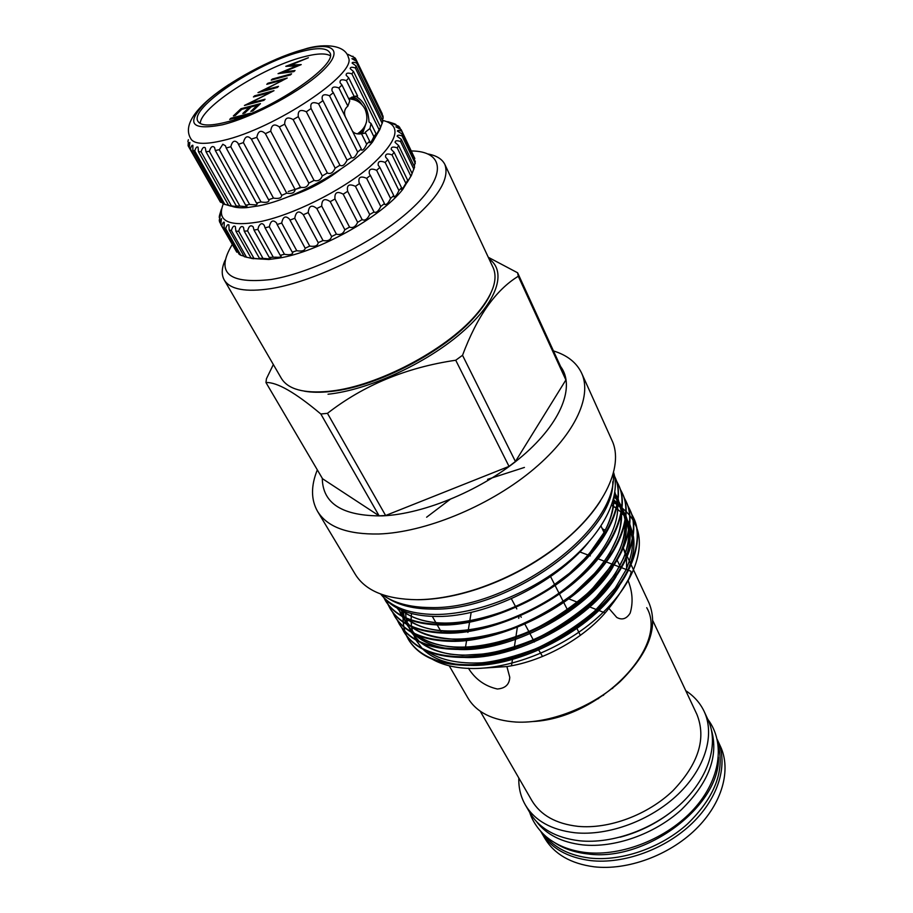 <?xml version="1.0" encoding="UTF-8"?>
<svg xmlns="http://www.w3.org/2000/svg" width="913" height="913" viewBox="0 0 913 913"><rect width="100%" height="100%" fill="white"/><g stroke="black" fill="none" stroke-linecap="round" stroke-linejoin="round"><path stroke-width="1.37" d="M366.455 122.114L362.872 132.511L361.388 133.777M359.186 133.994L362.073 132.054L365.006 125.994M366.501 121.954L362.895 132.556L361.502 133.755L365.668 133.115L364.869 133.036L365.554 131.94L369.902 128.55L371.043 123.506L376.099 133.857L375.791 135.809L380.527 127.158L379.808 129.509L382.867 121.269L356.104 65.941L352.133 63.1C352.19 62.107 353.696 62.084 356.641 62.997L356.572 61.365L351.939 58.683L355.808 59.06L354.94 57.839L347.899 54.324M189.276 147.792L188.112 145.738L189.847 142.394L189.276 147.826L220.41 202.138L190.395 148.91C191.285 146.091 192.107 144.893 192.871 145.315L192.837 150.314L222.955 203.782L231.149 206.201L228.684 205.493L238.202 206.817L236.296 205.961L241.956 206.258C245.289 206.783 246.978 206.715 247.012 206.03L245.643 205.151L249.648 204.501L256.245 204.946L257.363 203.827L256.496 203.063L261.004 201.921C266.06 202.834 268.742 202.275 269.027 200.244L268.57 199.707L273.478 198.11C278.807 198.966 281.535 198.053 281.683 195.371L286.728 193.168C291.829 194.013 294.625 192.826 295.116 189.607L300.377 187.211C304.885 188.169 307.692 186.8 308.822 183.125L314.049 180.42C317.872 181.55 320.634 180.055 322.3 175.912L327.345 172.991C330.438 174.36 333.051 172.762 335.174 168.175L339.921 165.207C342.307 166.725 344.692 165.048 347.066 160.152L351.482 157.607C353.411 158.645 355.465 156.796 357.656 152.072L361.32 148.99L361.468 150.04C362.963 150.588 364.698 148.614 366.661 144.151L361.514 133.755L360.179 133.926C356.504 134.188 353.89 133.184 352.327 130.913M345.308 116.807C343.71 112.413 344.555 108.841 347.853 106.125L338.871 87.945L341.987 85.057L340.093 82.775C339.67 79.728 341.77 79.009 346.392 80.595L348.766 77.936L346.175 75.277C345.959 73.006 347.876 72.538 351.927 73.885L353.491 71.511L350.204 68.669C350.158 67.083 351.87 66.854 355.351 67.973L356.104 65.941M341.987 85.057L349.77 100.852L347.853 106.125M382.49 120.493L383.106 116.328L356.572 61.365M379.945 129.304L372.63 141.857C354.13 165.801 295.618 198.806 258.824 205.836L246.841 207.616C239.982 208.13 234.698 207.559 231 205.927M366.661 144.151L369.639 141.195L369.639 142.713C370.724 142.782 372.127 140.75 373.851 136.608L376.099 133.857M299.453 52.098C255.549 63.648 188.9 108.453 197.984 121.372C200.746 125.823 209.75 126.165 225.009 122.422C269.267 112.105 339.727 64.401 329.696 52.52C326.523 47.556 316.446 47.419 299.453 52.098M330.164 55.625C325.165 52.943 315.795 53.502 302.055 57.279C261.586 67.927 200.073 107.483 200.267 123.529M190.977 139.05L191.547 139.815C195.679 144.265 206.144 144.494 222.92 140.511C274.299 129.041 356.972 73.748 348.515 57.759L348.207 56.846M222.532 124.773C254.099 116.91 303.299 90.159 323.624 69.89C344.418 49.496 332.48 41.142 301.632 50.032C271.024 58.66 228.09 81.896 206.726 101.446C185.156 123.118 190.429 130.901 222.532 124.773M249.648 204.501L219.337 149.698L222.829 144.243L225.477 145.806L226.23 148.02L230.784 146.742C232.29 140.967 234.652 139.723 237.871 143.01L238.43 144.322L243.394 142.599C244.958 136.288 247.617 135.124 251.395 139.096L256.827 137.361C258.117 130.856 260.958 129.623 265.363 133.652L270.727 131.164C271.446 124.761 274.311 123.358 279.344 126.953L284.685 124.191C284.753 117.971 287.572 116.43 293.13 119.592L298.3 116.636C297.661 110.656 300.343 109.046 306.334 111.785L311.082 108.533C309.906 102.975 312.406 101.377 318.58 103.762L322.951 100.658L322.323 99.631C321.399 94.918 323.795 93.628 329.513 95.739L333.313 92.704L332.07 90.958C331.408 87.1 333.679 86.096 338.871 87.945M233.363 115.928L240.986 108.715L260.456 103.626L252.867 110.884L250.847 111.409L257.238 105.303L251.223 106.878L244.821 112.972L242.812 113.486L249.215 107.392L241.762 109.343L235.349 115.415L233.363 115.928M281.9 80.23L266.779 84.316L267.931 83.231L287.218 78.004L263.229 90.444L278.488 86.358L277.324 87.477L257.98 92.647L282.151 80.721M285.792 66.329L308.389 57.736L290.745 65.04L301.222 64.595L283.475 72.013L295.036 70.518L293.872 71.625L278.054 73.656L296.634 65.884L285.792 66.329M271.218 80.127L272.359 79.043L291.612 73.793L290.471 74.889L271.218 80.127M268.627 92.909L253.437 96.938L254.613 95.819L273.991 90.672L249.728 103.249L265.055 99.22L263.868 100.362L244.422 105.463L268.879 93.4M234.538 119.626L238.647 117.104L229.688 119.409L230.909 118.245L250.436 113.212L249.603 114.022M373.851 136.608L369.902 128.55M369.639 141.195L365.668 133.115M349.177 98.695L354.118 96.356L346.392 80.595M348.766 77.936L357.599 96.013L354.118 96.356M379.066 129.646L351.927 73.885M380.527 127.158L353.491 71.511M382.216 123.426L355.351 67.973M383.266 118.108L356.641 62.997M382.227 113.794L355.808 59.06M353.434 57.268L352.932 56.241M188.306 142.234L188.112 145.738M188.375 139.678L187.907 141.538M189.276 147.826L190.395 148.91M224.929 204.58L194.754 150.965C195.781 147.598 196.888 146.331 198.053 147.164L198.441 151.626L201.111 151.809C202.287 147.849 203.69 146.548 205.322 147.895L205.984 151.706L209.374 151.387C210.675 146.822 212.398 145.509 214.532 147.45L215.32 150.497L219.337 149.698M192.837 150.314L194.754 150.965M228.684 205.493L198.441 151.626M231.388 205.824L201.111 151.809M236.296 205.961L205.984 151.706M239.697 205.802L209.374 151.387M245.643 205.151L215.32 150.497M256.496 203.063L226.23 148.02M261.004 201.921L230.784 146.742M268.57 199.707L238.43 144.322M273.478 198.11L243.394 142.599M281.569 195.188L251.589 139.495M286.728 193.168L256.827 137.361M295.116 189.607L265.363 133.652M300.377 187.211L270.727 131.164M308.822 183.125L279.344 126.953M314.049 180.42L284.685 124.191M322.3 175.912L293.13 119.592M327.345 172.991L298.3 116.636M335.174 168.175L306.334 111.785M339.876 165.116L311.173 108.715M347.066 160.152L318.58 103.762M351.311 157.047L322.951 100.658M357.656 152.072L329.513 95.739M361.32 148.99L333.313 92.704M220.41 202.138L222.373 202.754M357.599 96.013L356.778 96.949C364.184 101.457 368.27 109.8 369.023 121.977L371.043 123.506M358.706 101.936L352.395 98.09L349.896 98.113M351.813 97.132L352.829 97.235C356.253 97.931 359.311 100.441 362.027 104.767M351.699 97.177C355.442 97.394 358.855 99.882 361.925 104.653M291.293 66.101L290.745 65.04M283.932 72.903L283.475 72.013M296.919 66.455L296.634 65.884M272.713 79.716L272.359 79.043M268.285 83.905L267.931 83.231M263.595 91.14L263.229 90.444M254.989 96.527L254.613 95.819M250.116 103.968L249.728 103.249M241.477 109.617L240.986 108.715M257.728 106.239L257.238 105.303M249.706 108.316L249.215 107.392M231.32 118.987L230.909 118.245M239.149 118.017L238.647 117.104M247.035 115.061L240.655 116.59L239.08 118.074M541.192 832.142L544.73 838.202C554.294 854.157 570.773 863.698 594.169 866.814C627.357 870.614 668.887 855.481 695.592 829.438C722.343 803.383 731.484 769.819 720.425 746.355L717.47 739.998C728.494 763.405 719.261 796.958 692.396 823.047C665.577 849.124 623.91 864.337 590.665 860.605C567.235 857.547 550.744 848.063 541.192 832.142L540.873 831.583M717.184 739.404L717.47 739.998M544.639 835.349C554.67 848.006 569.792 855.584 590.015 858.083C621.548 861.552 660.784 847.994 687.421 824.028C714.708 797.414 724.945 770.96 718.132 744.654M554.796 842.767C563.869 848.759 574.825 852.48 587.675 853.917C645.514 862.363 720.38 805.894 718.428 757.219M468.392 668.213C475.262 679.249 484.917 686.188 497.357 689.007C505.346 688.356 509.477 684.43 509.751 677.229L506.898 666.558L478.378 668.407M631.271 565.067L649.143 603.242C658.57 627.083 648.858 653.24 620.007 681.714C591.772 707.427 549.112 723.815 515.971 722.057C492.552 720.414 476.529 712.391 467.901 697.989L449.219 665.794M602.318 528.787L605.239 530.191M627.083 556.131L623.511 548.485L626.341 557.786M626.501 558.813L626.615 569.621M628.749 570.431L630.13 570.956C631.762 570.808 631.225 573.604 628.509 579.321C622.187 590.3 615.647 599.978 608.88 608.366L616.743 617.416C622.038 620.361 626.501 618.934 630.153 613.125C633.291 602.626 632.572 591.692 627.984 580.326M608.88 608.366C586.933 636.715 544.399 661.069 506.898 666.558M432.659 659.414C442.668 664.972 455.119 667.996 470.035 668.464C508.632 669.651 560.034 649.896 595.208 619.63C630.484 589.296 645.913 552.513 636.726 527.725M636.361 526.767L633.108 520.205M632.846 519.782L629.822 515.56M629.548 515.217L626.238 511.622M625.919 511.314L622.175 508.085M621.821 507.811L617.565 504.866M617.154 504.615L614.791 503.257M646.724 607.681C669.366 645.685 600.526 717.88 533.42 721.498M406.49 635.779L408.396 639.408C418.645 655.523 437.464 663.945 464.865 664.687C503.462 666.068 560.73 642.912 594.454 612.075C630.244 580.862 645 540.142 633.268 517.18L631.385 513.528M633.417 517.511L633.576 517.842C645.297 540.816 630.563 581.547 594.785 612.749C561.084 643.574 503.828 666.73 465.242 665.337C437.841 664.584 419.021 656.15 408.762 640.036L406.719 636.076M383.802 597.581L385.389 600.56C395.363 616.195 414.16 624.127 441.778 624.332C480.615 624.96 538.773 601.153 573.398 570.226C610.089 538.932 625.839 498.612 614.552 476.232L614.746 476.654C626.215 498.989 610.66 539.343 573.946 570.751C539.355 601.758 481.071 625.656 442.166 625.017C414.548 624.789 395.751 616.857 385.765 601.211L385.583 600.88M388.116 604.703L390.056 608.446C400.088 624.184 418.896 632.207 446.468 632.538C485.317 633.314 543.406 609.564 577.838 578.591C614.369 547.218 629.776 506.783 618.261 484.324L616.298 480.58M618.409 484.666L618.569 485.008C630.096 507.48 614.7 547.914 578.18 579.287C543.771 610.249 485.693 633.999 446.856 633.2C419.284 632.869 400.476 624.834 390.433 609.085L388.345 604.999M392.761 612.555L394.69 616.275C404.779 632.104 423.586 640.23 451.125 640.664C489.904 641.599 547.789 617.998 582.038 587.059C618.386 555.72 633.622 515.217 622.05 492.632L620.11 488.9M622.21 492.974L622.358 493.305C633.942 515.913 618.717 556.416 582.38 587.755C548.142 618.683 490.281 642.284 451.501 641.337C423.974 640.892 405.167 632.755 395.067 616.914L394.884 616.595M397.372 620.361L399.289 624.047C409.435 639.967 428.254 648.196 455.735 648.732C494.458 649.828 552.137 626.364 586.214 595.47C622.369 564.177 637.445 523.594 625.816 500.872L623.899 497.174M625.964 501.214L626.124 501.545C637.753 524.279 622.689 564.862 586.545 596.155C552.491 627.048 494.835 650.49 456.112 649.394C428.631 648.846 409.811 640.606 399.666 624.675L399.483 624.355M401.948 628.098L403.866 631.75C414.057 647.774 432.876 656.105 460.323 656.744C498.977 657.976 556.451 634.672 590.346 603.801C626.318 572.554 641.234 531.902 629.559 509.055L627.653 505.38M629.708 509.386L629.867 509.728C641.542 532.576 626.649 573.238 590.688 604.486C556.804 635.345 499.354 658.65 460.7 657.394C433.253 656.744 414.434 648.413 404.231 632.389L404.048 632.07M588.098 542.801C555.207 583.327 486.663 616.789 438.103 616.469C414.65 616.48 397.395 611.048 386.336 600.161L385.172 598.894M386.336 600.161L385.218 598.939M386.461 600.286L387.957 604.349M388.196 604.646L386.724 600.537M426.622 517.215L450.645 498.977M487.599 479.325L524.427 467.433M652.932 620.886L696.847 714.274C706.559 738.332 698.582 763.827 672.915 790.726C647.751 814.921 608.868 829.358 577.906 826.345C555.937 823.8 540.587 815.195 531.834 800.541L480.215 711.181M685.777 690.719C694.017 696.083 700.145 702.999 704.174 711.467C715.084 734.611 705.441 768.073 678.051 794.31C650.695 820.547 608.446 836.125 574.939 832.759C551.326 829.951 534.801 820.684 525.363 804.958C520.695 796.809 518.516 787.828 518.824 778.002M704.174 711.467L707.997 719.684C718.942 742.897 709.424 776.381 682.182 802.584C654.975 828.776 612.908 844.251 579.47 840.782C555.903 837.894 539.389 828.559 529.917 812.775L525.363 804.958M380.675 594.043C391.175 607.225 409.366 614.05 435.239 614.483C475.262 614.643 528.467 594.249 565.946 563.789C603.459 533.306 621.262 496.695 613.559 472.295M388.87 598.791C399.757 605.536 414.182 608.971 432.134 609.074C507.308 611.858 614.905 534.196 612.783 481.722M536.433 821.529C546.373 834.619 561.746 842.402 582.574 844.879C614.46 848.223 654.324 834.242 681.201 809.877C708.716 782.818 718.805 756.204 711.455 730.023M620.087 837.198C641.131 831.583 659.973 821.734 676.59 807.651M600.377 501.077C589.536 517.922 573.969 534.025 553.655 549.352C530.544 566.459 505.38 579.618 478.138 588.828C456.466 595.961 436.346 599.601 417.777 599.738M553.461 350.923C567.247 355.191 576.651 362.632 581.672 373.234L611.801 440.043C624.971 466.885 602.671 512.775 553.826 548.873C530.521 566.128 505.129 579.401 477.647 588.702C455.781 595.892 435.501 599.567 416.785 599.704C385.891 599.27 365.36 590.768 355.203 574.186L317.53 511.326C310.934 499.685 310.865 485.864 317.313 469.864M581.672 373.234C592.674 397.018 573.741 436.745 530.35 471.918C487.051 507.057 424.408 532.45 378.849 533.991C347.602 534.573 327.162 527.018 317.53 511.326M560.616 366.524C575.338 386.085 561.632 422.342 522.761 455.69C484.027 489.014 424.979 514.087 382.193 515.891C342.569 516.153 322.609 503.634 322.289 478.321M288.223 191.525L301.164 187.519M223.308 203.941C216.415 220.957 228.239 226.949 258.79 221.939C291.92 215.434 340.983 191.137 369.639 166.942C398.353 140.762 402.656 125.229 382.536 120.356M387.751 121.657L394.028 123.62L395.797 124.408L392.613 123.712L398.422 126.12L399.609 127.272L395.865 126.85L401.161 129.623L401.72 131.118C398.97 130.274 397.532 130.251 397.406 131.061L402.142 134.063L402.051 135.889C398.855 134.862 397.223 134.998 397.166 136.288L401.309 139.392L400.556 141.515C396.87 140.282 395.055 140.591 395.112 142.439L398.627 145.521L397.212 147.895C393.035 146.422 391.049 146.925 391.232 149.412L394.119 152.323L392.054 154.925C387.386 153.179 385.229 153.898 385.583 157.082L387.831 159.672L385.149 162.434C379.991 160.414 377.697 161.361 378.244 165.287L379.876 167.433L376.624 170.297C371.02 167.992 368.59 169.179 369.354 173.847L370.404 175.422L366.649 178.32C360.624 175.73 358.113 177.145 359.094 182.589L359.608 183.467L355.431 186.343C349.063 183.445 346.484 185.099 347.67 191.308L343.197 194.172C337.137 190.874 334.398 192.483 334.98 199L330.232 201.625C324.629 197.916 321.775 199.411 321.707 206.121L316.834 208.541C311.755 204.398 308.879 205.745 308.195 212.592L303.321 214.738C298.836 210.184 295.983 211.359 294.751 218.275L289.98 220.101L289.592 219.28C285.632 215.297 282.996 216.541 281.695 223.034L277.13 224.495L276.468 222.84C273.01 219.462 270.625 220.775 269.312 226.766L265.055 227.851L264.234 225.374C262.373 222.818 260.525 223.206 258.687 226.527L257.865 229.403L254.019 230.087L253.163 226.835C250.698 224.655 248.85 226.025 247.606 230.921L244.228 231.183L243.463 227.234C241.477 225.591 239.891 226.949 238.715 231.286L235.885 231.137L235.337 226.561C233.796 225.408 232.473 226.721 231.377 230.521L229.129 229.973L228.901 224.86C227.771 224.119 226.698 225.385 225.705 228.661L224.073 227.736L224.256 222.179C223.491 221.779 222.658 222.977 221.768 225.785L220.775 224.507L221.46 218.606L219.599 221.962L219.257 220.364L220.524 214.235L219.211 217.283L219.508 215.411L221.403 209.145M411.58 174.999L402.622 189.584C381.006 217.066 318.614 251.714 278.819 258.151L268.913 259.486L251.623 258.459M401.72 131.118L414.833 158.52L401.161 129.623M414.251 166.349L415.312 161.578L402.142 134.063M229.129 229.973L244.285 256.69L253.483 258.767L251.075 258.048L261.323 259.098L259.429 258.276L265.238 258.527C268.742 259.007 270.533 258.904 270.613 258.208L269.209 257.363L275.68 257.192C279.469 257.5 281.307 257.124 281.17 256.062L280.211 255.309L284.445 254.282C289.478 255.172 292.263 254.647 292.799 252.718L292.228 252.125L296.759 250.71C301.975 251.554 304.805 250.721 305.227 248.21L309.712 246.088C315.019 246.898 317.85 245.745 318.203 242.641L323.031 240.541C327.756 241.42 330.609 240.096 331.602 236.547L336.406 234.162C340.492 235.2 343.299 233.717 344.84 229.722L349.531 227.109C352.92 228.353 355.625 226.755 357.645 222.316L362.119 219.577C364.801 221.026 367.334 219.337 369.708 214.509L373.976 212.067C376.236 213.117 378.496 211.257 380.767 206.486L384.453 203.576L384.613 204.421C386.461 205.048 388.447 203.04 390.57 198.429L393.754 195.542L393.823 196.809C395.272 197.014 396.972 194.903 398.924 190.497L401.549 187.713L401.4 189.39L403.42 187.427L407.677 180.26L407.221 182.326L411.204 175.753L414.593 167.068L401.309 139.392M411.375 150.953C443.65 151.193 447.553 174.531 413.806 206.76C380.459 238.944 314.859 272.371 271.287 279.481C228.204 284.342 215.183 272.725 232.21 244.604M428.163 154.012C436.676 155.621 442.257 159.136 444.905 164.534C450.554 180.9 434.2 203.713 395.843 232.975C358.672 259.908 307.236 282.71 271.093 288.599C245.7 292.411 230.076 289.512 224.21 279.914C221.288 274.653 221.597 268.068 225.134 260.148M224.21 279.914L281.341 378.313C288.006 389.315 303.881 393.651 328.954 391.323L331.157 391.061C377.126 386.062 444.802 350.683 475.148 315.784C492.495 295.823 498.475 279.755 493.111 267.6L444.905 164.534M490.532 293.838C487.222 301.085 481.95 308.754 474.703 316.857C444.677 351.391 377.777 386.359 332.286 391.312L330.107 391.563C320.223 392.624 311.641 392.487 304.349 391.175M489.048 258.904C507.183 271.344 497.585 301.678 461.544 332.731C425.686 363.785 368.327 390.056 328.029 394.222M517.625 272.793L565.044 376.19L565.889 379.956L515.423 461.51L509.02 466.383L385.617 515.503L379.1 515.811L322.54 478.743L265.957 382.536C276.924 382.011 295.219 392.487 320.828 414L327.459 413.338C363.636 385.183 406.399 367.483 455.735 360.236L462.526 355.294C477.065 316.457 495.645 290.106 518.287 276.251L517.625 272.793L488.284 257.283M320.828 414L379.1 515.811M518.287 276.251L565.889 379.956M515.423 461.51L462.526 355.294M455.735 360.236L509.02 466.383M385.617 515.503L327.459 413.338M273.341 364.549L266.448 378.724L265.957 382.536M393.754 195.542L379.876 167.433M390.57 198.429L376.624 170.297M384.453 203.576L370.404 175.422M380.767 206.486L366.649 178.32M373.828 211.633L359.608 183.467M369.708 214.509L355.431 186.343M362.096 219.542L347.705 191.388M357.645 222.316L343.197 194.172M349.531 227.109L334.98 199M344.84 229.722L330.232 201.625M336.406 234.162L321.707 206.121M331.602 236.547L316.834 208.541M323.031 240.541L308.195 212.592M318.203 242.641L303.321 214.738M309.712 246.088L294.751 218.275M304.988 247.868L289.98 220.101M296.759 250.71L281.695 223.034M292.228 252.125L277.13 224.495M284.445 254.282L269.312 226.766M280.211 255.309L265.055 227.851M273.044 256.758L257.865 229.403M269.209 257.363L254.019 230.087M262.807 258.082L247.606 230.921M259.429 258.276L244.228 231.183M253.917 258.265L238.715 231.286M251.075 258.048L235.885 231.137M246.544 257.306L231.377 230.521M224.073 227.736L239.16 254.282L240.815 255.263L225.705 228.661M240.815 255.263L243.954 256.119M220.775 224.507L236.798 252.205L221.768 225.785M220.855 224.164L219.599 221.962M219.805 218.321L219.211 217.283M396.253 125.343L395.797 124.408M400.636 129.418L399.609 127.272M415.267 163.461L402.051 135.889M413.886 169.247L400.556 141.515M412.037 173.333L398.627 145.521M410.679 175.764L397.212 147.895M407.677 180.26L394.119 152.323M405.657 182.897L392.054 154.925M401.549 187.713L387.831 159.672M398.924 190.497L385.149 162.434M287.538 197.014C306.951 190.977 324.663 181.71 340.686 169.225M598.666 698.502L595.55 699.826M577.781 709.116L574.928 710.919M569.392 713.11L571.07 711.946M601.713 695.923L603.63 695.215M558.619 716.694L559.361 716.054M611.778 688.653L612.726 688.413M406.559 635.733L405.087 631.807M404.973 631.442L403.9 627.22M403.831 626.82L403.215 622.278M403.181 621.856L403.055 616.96M403.067 616.515L403.535 611.002M580.371 635.368L576.354 627.277M542.527 656.481L538.054 648.881M411.501 613.559L411.067 619.87M411.067 620.395L411.455 626.261M411.535 626.775L412.836 632.675M413.007 633.211L415.677 639.602M416.008 640.218L422.103 648.413M423.016 649.326C431.221 657.155 442.531 662.153 456.957 664.31M469.271 665.326C518.938 667.814 592.811 629.468 619.254 585.952M625.736 574.745C632.675 560.342 635.22 547.458 633.371 536.102M633.143 534.756L629.89 524.564M629.582 523.902L625.919 517.819M625.576 517.351L621.582 512.741M621.205 512.364L616.777 508.541M616.355 508.221L611.653 505.094M463.382 657.394C513.517 660.419 589.684 621 616.104 576.537M622.312 565.592C629.023 551.418 631.454 538.773 629.582 527.646M629.342 526.322L626.067 516.233M622.095 508.895L625.747 515.571L622.027 509.534M621.685 509.077L617.633 504.49M617.245 504.113L613.091 500.575M402.496 610.58L403.706 616.834M403.854 617.371L406.411 623.796M406.73 624.412L412.608 632.549M413.486 633.462C421.247 641.052 432.043 645.982 445.886 648.253M457.481 649.394C508.062 652.966 586.545 612.44 612.908 567.076M618.866 556.405C625.359 542.448 627.653 530.019 625.759 519.132M625.519 517.819L622.198 507.856M621.879 507.206L618.112 501.191M617.77 500.735L614.084 496.604M405.509 611.733L406.034 617.918M406.125 618.443L407.632 624.446M407.826 625.006L410.964 631.67M411.375 632.332L419.375 641.508M420.71 642.592C445.727 661.822 497.277 659.232 548.382 632.549C596.531 607.328 630.917 562.99 629.125 530.613M629 528.787L626.056 516.313M621.764 508.404L617.793 503.542M617.416 503.154L613.388 499.491M401.537 610.181L403.032 616.492M403.215 617.051L406.285 623.727M406.684 624.389L414.536 633.508M415.849 634.581C440.705 653.913 492.564 651.231 544.091 624.321C592.64 598.894 627.299 554.271 625.314 522.008M625.177 520.216L622.198 507.89M621.879 507.16L618.192 500.541M617.85 500.05L614.278 495.691M398.479 608.754L401.572 615.727M401.971 616.378L409.675 625.451M410.953 626.523C435.649 645.936 487.816 643.174 539.766 616.035C588.714 590.403 623.647 545.483 621.468 513.346M621.331 511.577L618.306 499.411M617.987 498.681L614.78 492.872M397.029 608.001L404.767 617.348M406.023 618.398C430.559 637.902 483.034 635.049 535.406 607.67C584.754 581.832 619.973 536.627 617.599 504.627M617.462 502.892L614.894 492.107M400.43 609.69C424.123 627.836 460.917 627.528 510.835 608.788M547.229 589.695C587.059 564.827 615.385 525.454 613.798 497.87M613.262 473.436C618.717 529.734 508.735 610.341 430.012 607.544C409.88 607.362 393.8 602.991 381.782 594.443M357.36 133.891C366.421 127.797 369.012 119.592 365.12 109.275C361.639 102.792 356.264 99.334 348.994 98.901M372.63 141.857L374.889 135.364M348.515 57.759C345.023 43.071 319.835 44.132 304.702 49.119L281.398 57.04M229.231 84.316C200.689 102.952 180.306 124.179 191.547 139.815M246.841 207.616L241.956 206.258M357.474 96.059L352.829 97.235M707.872 719.398C725.63 742.657 720.528 779.713 693.834 809.078C667.22 838.522 622.095 856.611 585.815 852.548C569.838 850.642 556.622 845.358 546.191 836.707C535.258 827.052 531.024 816.895 529.757 812.513M627.402 556.816L630.951 564.394M579.846 551.931L588.771 555.309M589.501 555.583L590.323 555.891M598.198 558.87L605.81 561.757M606.483 562.009L613.707 564.736M614.335 564.976L621.171 567.566M621.764 567.783L628.19 570.226M519.006 616.48L518.721 618.386M517.34 627.402L515.856 637.137M515.731 637.993L514.293 647.431M514.167 648.264L513.951 649.691M512.649 658.227L511.497 665.771M633.268 517.169L633.565 517.842M618.261 484.324L618.569 485.008M622.05 492.632L622.358 493.305M625.816 500.872L626.124 501.545M629.559 509.055L629.856 509.716M385.389 600.56L385.765 601.211M390.056 608.446L390.433 609.085M394.69 616.275L395.067 616.914M399.289 624.047L399.666 624.675M403.866 631.75L404.231 632.389M402.622 189.584L403.42 187.427M474.703 316.857L475.148 315.784M332.286 391.312L331.157 391.061M268.913 259.486L265.238 258.527M408.396 639.408L408.773 640.036M613.433 499.331C613.525 509.625 610.318 520.809 603.813 532.872L589.456 553.415L584.948 558.494L569.404 573.307L549.626 588.143M508.815 609.633C494.526 615.191 480.603 619.105 467.022 621.376C455.975 622.974 446.217 623.431 437.749 622.78C422.388 621.456 410.439 617.314 401.925 610.352M525.774 612.543C512.501 618.672 499.263 623.408 486.047 626.763C469.796 630.963 449.036 631.716 442.714 630.929C427.82 629.639 416.1 625.679 407.552 619.06M621.137 515.092C621.285 522.11 620.018 529.574 617.336 537.495L609.61 553.666L597.387 570.682L573.193 594.055C553.735 608.446 532.69 620.155 510.082 629.183C490.601 635.288 472.649 638.678 456.226 639.34C440.523 638.495 427.718 635.619 417.823 630.735L412.493 627.185M613.97 497.117L614.7 497.893M624.971 523.765C625.074 531.674 623.419 540.119 620.018 549.078L611.059 566.094L590.905 590.414C573.227 606.129 554.123 619.197 533.569 629.593C506.236 641.508 480.786 647.408 457.208 647.306C440.431 646.404 427.17 642.387 417.401 635.254M404.368 617.154L402.895 610.751M613 500.906L614.814 502.412M617.53 505.003L618.558 506.11M621.924 510.424L625.588 517.192M625.896 517.956L628.692 530.567M628.783 532.393C628.84 540.393 627.14 548.918 623.659 557.957L614.734 574.836L594.591 599.099C576.97 614.746 557.9 627.733 537.358 638.05C519.999 645.457 502.892 650.718 486.024 653.834L462.503 655.294L450.246 654.176C438.97 652.156 429.646 648.515 422.285 643.277M407.826 620.931L407.472 619.025M611.573 505.323L614.483 507.229M616.697 508.883L618.694 510.572M621.479 513.277L622.381 514.259M625.804 518.732L629.434 525.557M629.73 526.322L632.481 539.104M632.561 540.953C632.652 550.185 630.335 560.08 625.588 570.614L615.248 588.086L594.431 611.333C577.119 625.987 557.763 638.381 536.388 648.538C515.046 656.504 496.934 661.252 482.041 662.804C458.725 664.002 440.431 660.145 427.136 651.231M412.322 628.692L411.98 626.969M411.523 623.522L411.352 620.498M471.176 612.315L469.693 621.445M469.556 622.232L468.164 630.803M468.049 631.556L467.901 632.424M466.589 640.527L465.299 648.447M568.651 598.802L577.918 602.386M578.728 602.694L580.097 603.231M588.429 606.449L596.999 609.77M597.753 610.067L605.102 612.908M441.527 632.435L437.213 624.937M436.825 624.264L432.317 616.412M572.793 620.269L572.166 619.037M568.594 612.018L567.943 610.74M567.589 610.055L563.686 602.363M563.332 601.667L559.395 593.918M559.041 593.233L555.07 585.416M554.716 584.719L550.573 576.571M534.402 641.999L533.717 640.709M533.352 640.047L529.335 632.492M528.981 631.807L524.918 624.195M521.243 617.291L520.478 615.841M516.792 608.925L515.993 607.419M515.617 606.723L511.371 598.734M620.566 567.338L617.268 560.377M604.041 532.45L601.085 526.196"/></g></svg>

